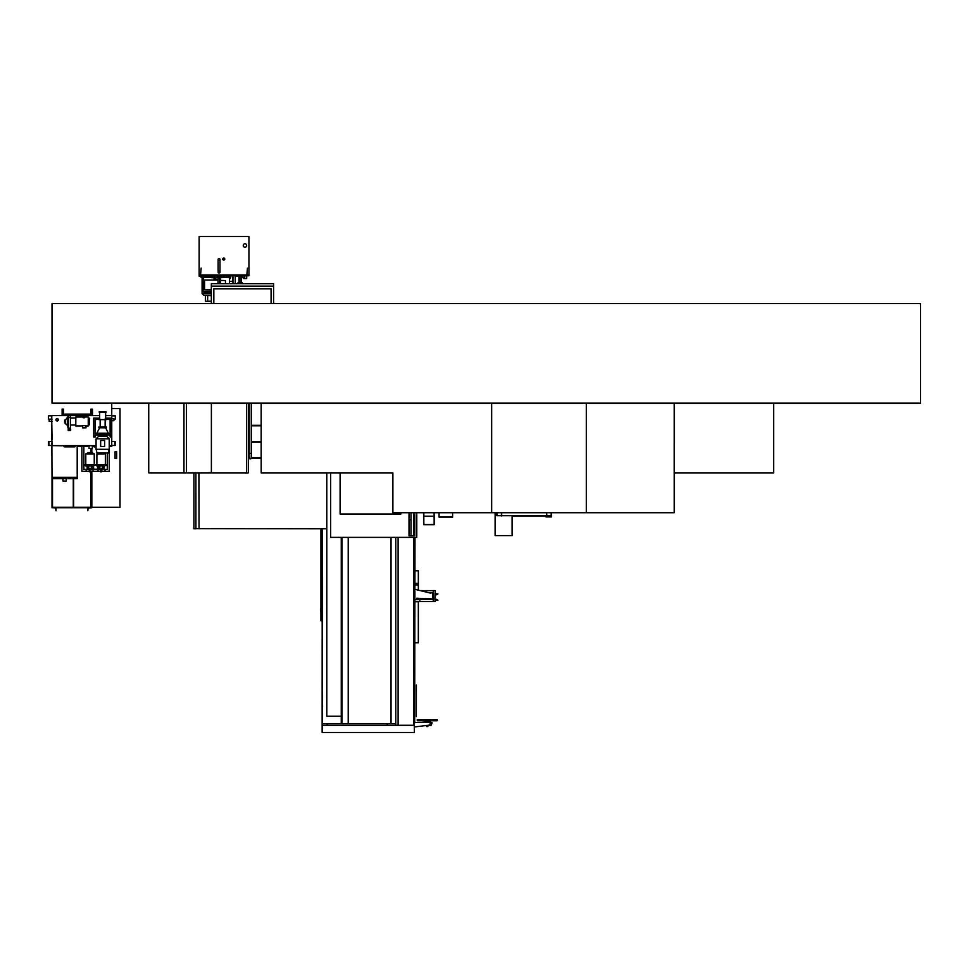 <?xml version="1.0" encoding="UTF-8"?>
<svg xmlns="http://www.w3.org/2000/svg" width="969" height="969" viewBox="0 0 969 969"><rect width="100%" height="100%" fill="white"/><g stroke="black" fill="none" stroke-linecap="round" stroke-linejoin="round"><path stroke-width="1.45" d="M52.011 303.576L52.011 403.165L920.55 403.165L920.55 303.576L52.011 303.576M414.393 537.359L414.393 721.711L414.538 537.359M414.393 721.711L414.393 725.272L322.132 725.272L322.229 528.795M414.393 512.71L414.393 535.784M416.379 684.986L416.343 716.6M414.538 512.71L414.538 535.784M414.684 537.359L414.538 721.711M414.684 512.71L414.684 535.784M414.986 537.359L414.684 721.711M414.296 722.45L414.393 732.491L322.132 732.491L322.229 705.505M387.358 723.673L387.358 725.272M327.256 723.673L327.256 725.272M322.229 691.805L322.132 705.505M414.138 537.359L414.138 725.272M395.764 537.359L395.764 725.272M398.089 537.359L398.089 725.272M413.896 537.359L413.896 725.272M414.393 726.956L429.776 725.091L430.478 722.486L423.998 722.486L425.488 722.087L425.488 720.766M414.393 722.486L430.478 722.486L429.025 722.087L429.025 720.766M431.181 725.406L429.776 725.406L431.181 725.406L432.029 723.019L430.539 723.019L430.478 722.256L432.041 722.511L431.181 725.406L429.776 725.406L430.951 725.563M427.68 725.406L429.776 725.406L427.923 725.563M422.726 722.256L423.974 722.486M432.041 722.511L430.466 722.511M430.478 722.087L423.998 722.087M417.385 720.694L417.191 719.943L419.177 719.943L417.288 719.725L437.225 719.725L419.177 719.822L437.322 719.943L437.031 720.766L417.482 720.766L435.335 720.694L435.335 719.967L419.177 719.967L419.177 720.766M417.191 719.822L419.177 719.725M437.322 719.822L435.335 719.725M427.923 726.544L426.554 726.011L427.923 726.544M427.862 726.544L426.614 726.544M326.759 472.872L326.759 528.795L198.548 528.638M199.045 528.795L199.045 472.872M261.182 458.18L251.225 458.18M249.227 458.18L248.355 458.18M251.286 425.318L261.158 425.318L261.158 403.165M248.355 425.318L249.166 425.318M251.286 441.755L261.158 441.755L261.158 425.815L251.286 425.815M249.166 425.815L248.355 425.815M248.355 441.755L249.166 441.755M251.286 457.683L261.158 457.683L261.158 442.252L251.286 442.252M249.166 442.252L248.355 442.252M248.355 457.683L249.166 457.683M322.229 620.754L320.933 620.754L320.933 611.754M320.933 608.399L320.933 528.795M199.045 528.638L198.887 472.872M198.887 528.638L195.908 528.638M193.909 472.872L193.909 528.795L195.908 528.795L195.908 472.872M395.764 723.673L391.04 723.673L391.04 537.359M391.04 723.673L348.222 723.673L348.222 537.359M348.222 723.673L322.229 723.673M326.807 472.872L326.807 716.212L341.245 716.212L341.245 537.359L341.245 723.673M413.497 512.71L413.497 535.784M411.001 512.71L411.001 535.784M400.851 514.006L400.851 512.71L400.851 514.006L340.107 514.006L400.851 514.006M340.107 472.872L340.107 514.006L340.107 472.872M416.779 512.71L416.779 537.359L330.635 537.359L330.635 472.872M409.015 512.71L409.015 535.784L414.793 535.784L414.793 512.71M409.015 519.723L411.001 519.723M414.042 535.784L414.042 512.71M322.229 611.875L320.848 611.754L320.848 608.411L322.229 608.29M435.105 600.186L435.251 601.592L433.264 601.592L433.264 590.63L435.251 590.63L434.972 600.186M420.267 590.63L433.264 590.63M429.497 592.871L433.264 592.871M423.598 599.351L432.513 599.351L432.513 592.871M414.986 601.592L433.264 601.592M435.105 600.368L435.251 600.368A3.21 3.21 0 0 1 435.699 600.344L437.94 600.247L436.631 599.314A2.422 2.422 0 0 1 434.972 599.399M433.506 599.351L433.506 592.871M433.264 599.351L432.513 599.351M430.527 593.125L414.986 589.346M414.986 599.654L432.513 599.096M416.585 598.248L432.271 598.842L416.585 598.248M414.986 570.814L418.329 570.814L418.329 590.157M414.986 642.81L418.329 642.81L418.329 601.737L414.986 601.737M414.986 584.901L418.329 584.901M414.986 583.411L418.329 583.411M435.251 593.791A3.21 3.21 0 0 0 435.699 593.815L437.94 593.912L436.631 594.845A2.422 2.422 0 0 0 435.251 594.7M501.421 512.71L501.421 515.69L496.697 515.69L512.104 515.69L512.104 535.615L495.123 535.615L495.123 512.71M551.47 515.69L545.995 515.69L545.995 516.937L551.47 516.937L551.47 512.71M551.216 512.71L551.216 515.69L546.734 515.69L546.734 512.71M512.104 515.944L545.995 515.944M501.676 512.71L501.676 515.944M546.492 515.944L546.492 512.71M496.697 512.71L496.697 515.69M246.598 403.165L246.598 472.872L211.387 472.872L211.387 403.165L211.387 472.872L186.496 472.872L186.448 403.165L186.496 472.872L183.953 472.872L183.953 403.165M586.318 403.165L586.318 512.71L674.206 512.71L674.206 403.165L674.194 472.872L773.662 472.872L773.662 403.165M246.598 472.872L248.355 472.872L248.355 403.165M183.953 472.872L148.742 472.872L148.742 403.165M586.318 512.71L392.881 512.71L392.881 472.872L261.182 472.872L261.182 403.165M491.671 512.71L491.671 403.165M246.938 274.106L247.434 268.134L246.938 274.106M200.631 274.106L201.128 268.134L200.631 274.106M216.596 279.484L218.013 279.484L216.196 280.017M216.935 280.017L218.013 279.932M218.013 279.678L216.693 279.678M207.657 295.642L207.657 301.238L205.367 301.238L205.367 295.642M211.339 301.238L207.657 301.238M232.754 276.25L232.754 281.325M229.471 281.325L232.948 281.325L232.948 276.25M232.948 281.325L232.948 283.663M235.237 276.25L235.237 283.663M244.951 247.192A1.72 1.72 0 0 1 243.231 245.472A1.72 1.72 0 0 1 244.951 243.752A1.72 1.72 0 0 1 246.671 245.472A1.72 1.72 0 0 1 244.951 247.192M223.791 258.323A0.751 0.751 0 0 0 223.04 259.062A0.751 0.751 0 0 0 223.791 259.813A0.751 0.751 0 0 0 224.529 259.062A0.751 0.751 0 0 0 223.791 258.323M223.791 260.067A0.993 0.993 0 0 0 224.784 259.062A0.993 0.993 0 0 0 223.791 258.069A0.993 0.993 0 0 0 222.797 259.062A0.993 0.993 0 0 0 223.791 260.067M199.142 275.353L248.936 275.353L248.936 236.509L199.142 236.509L199.142 275.353M219.999 271.272L219.999 272.107A0.945 0.945 0 0 1 219.055 273.064A0.945 0.945 0 0 1 218.11 272.107L218.11 259.462A0.945 0.945 0 0 1 219.055 258.517A0.945 0.945 0 0 1 219.999 259.462L219.999 271.272L218.11 271.272M218.11 260.31L219.999 260.31M244.672 276.25L244.672 277.643L241.245 277.643L241.245 276.25L241.208 283.663M236.933 275.353L199.541 275.353L199.142 276.25L236.036 275.753M248.536 275.753L236.933 275.753M248.936 275.753L236.436 276.25M229.471 278.539L230.38 278.539L230.38 277.219M246.695 276.25L246.695 278.539L243.703 278.539L243.703 277.643M239.222 283.663L239.222 276.25M238.98 282.149L238.98 276.25M211.339 295.242L203.72 295.242L211.339 295.642M203.72 295.242L202.085 293.595L211.339 293.595M201.128 276.25L201.128 277.413L203.139 277.413M211.339 292.953L204.52 292.953L211.339 293.353M204.52 292.953L203.139 291.56L211.339 291.56M202.376 276.25L202.376 277.17L211.836 277.17M226.528 277.219L230.755 277.219L230.755 276.25M211.836 277.74L226.528 277.546L211.836 277.74M211.836 276.25L211.836 277.546M226.528 276.25L226.528 277.546M220.447 277.74L220.447 283.663M219.66 277.74L219.66 283.663M203.32 288.689L203.32 281.228L204.568 280.017L204.568 289.901L202.921 288.689L203.32 281.228M225.474 283.663L225.474 280.598L220.447 280.368M218.013 283.663L218.013 278.733L219.66 278.733M239.222 282.912L237.902 282.912L237.902 283.663M241.208 281.918L242.286 282.912L241.208 282.912M91.837 471.334L91.837 507.732L52.011 507.732L52.011 478.601L77.205 478.601L77.205 477.354L52.011 477.354L51.757 415.858M51.757 421.394L52.011 436.522M52.011 438.17L52.011 437.298M52.011 437.673L52.011 439.756M52.011 439.611L51.757 438.17M73.632 478.601L73.632 507.235L90.844 507.235L90.844 471.334M53.004 507.732L55.742 507.974L55.984 510.711L55.984 507.732L53.004 507.732M90.844 507.974L87.852 507.732L87.852 510.711L88.106 507.974L90.844 507.974M90.844 448.441L90.844 452.559M52.508 507.235L52.508 478.601L52.508 507.235L90.844 507.235M91.34 507.235L91.34 471.334L91.34 507.235M91.34 452.559L91.34 448.441L91.34 452.559M111.75 408.639L120.011 408.639L120.011 507.235L91.837 507.235M115.081 458.434L116.631 458.434L116.631 451.711L115.081 451.711L115.081 458.434L116.655 458.434L116.655 451.711L115.081 451.711M73.281 478.601L73.281 507.235M91.837 469.335L91.837 468.524M91.837 452.596L91.837 448.441M66.243 478.601L66.243 481.084L62.961 481.084L62.961 478.601M52.011 478.601L52.011 477.354L77.205 477.354L77.205 446.479L81.88 446.479L77.205 446.479M111.75 403.165L111.75 446.479L109.267 446.479L111.605 446.479M84.666 415.616L92.491 415.616L92.491 409.136L90.989 409.136L90.989 414.114L63.603 414.114L63.603 409.136L62.113 409.136L62.113 415.616L52.011 415.616L68.121 415.616M92.491 415.616L99.662 415.616L92.491 415.616M105.633 415.616L111.75 415.616L105.633 415.616M96.076 445.788L86.713 445.643M82.026 445.643L62.113 445.643M62.113 445.788L54.639 445.643M86.713 445.788L84.376 445.643M111.75 441.501L111.75 445.486L115.238 445.486L115.238 441.501L111.75 441.501M52.011 441.501L52.011 445.486L48.523 445.486L48.523 441.501L52.011 441.501M111.75 418.765L113.882 418.765L113.882 420.728L111.75 420.728M111.75 415.858L115.311 415.858L115.311 419.153L113.882 419.153M99.662 418.099L93.678 418.099L93.678 437.019L95.18 437.019L95.228 433.494L110.115 433.543L110.115 419.601L104.64 419.202L110.514 419.601L110.115 437.019L111.605 437.019L111.605 418.099L105.633 418.099M95.18 437.019L95.18 419.202L100.158 419.202L95.18 419.601L95.18 433.543L110.115 433.543L110.115 437.019M70.434 415.616L83.177 415.616M63.203 409.136L63.603 414.514L90.989 414.514L91.389 409.136M90.989 414.114L63.603 414.114M58.188 419.747A1.054 1.054 0 0 0 57.135 418.693A1.054 1.054 0 0 0 56.081 419.747A1.054 1.054 0 0 0 57.135 420.8A1.054 1.054 0 0 0 58.188 419.747M55.923 419.747A1.211 1.211 0 0 0 57.135 420.958A1.211 1.211 0 0 0 58.346 419.747A1.211 1.211 0 0 0 57.135 418.535A1.211 1.211 0 0 0 55.923 419.747M52.011 421.394L49.201 421.394L49.201 419.153M52.011 419.153L48.45 419.153L48.45 415.858L52.011 415.858M92.346 445.788L92.346 448.441L89.039 448.441L89.039 445.788M100.631 471.334L90.517 471.334M93.181 471.334L93.036 469.335L100.376 469.335L100.376 470.837L101.866 470.837L101.866 469.335L107.268 469.335L107.268 453.032M88.131 468.451L88.131 469.335L89.269 469.335L89.269 470.837L90.771 470.837L90.771 469.335L93.036 469.493L93.036 471.334M89.523 471.334L81.88 471.334L81.88 445.788M109.267 445.643L109.267 471.334L101.624 471.334M81.88 446.031L83.867 446.031L83.867 469.335L86.217 469.335L86.059 471.334M93.545 446.479L92.346 446.479L93.545 446.479M89.039 446.479L83.867 446.479L89.039 446.479M52.011 445.643L96.076 445.643M109.218 445.643L111.75 445.643M86.059 469.493L88.058 469.493L86.217 469.335M93.036 469.335L91.195 469.335M99.952 469.335L98.111 469.335M104.931 469.335L103.089 469.335M105.088 471.334L105.088 469.493M104.931 471.334L104.931 469.493M86.217 469.493L86.217 471.334M97.966 471.334L97.966 469.493M98.111 469.493L98.111 471.334M106.626 419.601L98.656 419.601M104.64 419.601L100.655 419.601M99.262 412.431L99.262 411.583L106.033 411.583L106.033 412.431L99.262 412.431M99.662 419.202L99.662 412.431M105.633 419.202L105.633 412.431M100.158 426.917L100.158 419.989M105.136 426.917L105.136 419.989M98.911 427.813L98.911 426.917L106.372 426.917L106.372 427.813L98.911 427.813M105.633 427.813L108.467 433.494M99.662 427.813L96.815 433.191L108.467 433.191M96.076 449.313L109.218 449.313L108.225 453.032L97.07 453.032L96.076 449.313L96.076 438.812L98.414 436.474L98.414 434.984M98.414 436.474L106.881 436.474L106.881 434.984M106.881 436.474L109.218 438.812L109.218 449.313M96.076 438.812L109.218 438.812M95.18 434.984L110.115 434.984M104.64 446.43L104.64 440.459L100.655 440.459L100.655 446.43L104.64 446.43M71.924 414.514L71.924 415.168L70.277 415.168L70.277 417.566L68.581 417.566L68.581 415.168L66.946 415.168L66.946 414.514M68.581 415.168L70.277 415.168M65.347 422.847L65.347 420.122L64.608 420.122L64.608 422.847L67.346 425.476L68.436 429.206M65.347 420.122L67.346 417.506L67.346 425.476M68.436 415.168L68.436 428.116L70.434 428.116L70.434 429.206M70.434 415.168L70.434 428.116M88.252 417.009L89.499 418.547L89.499 424.422L88.252 425.972L88.252 417.009L84.666 417.009M82.474 425.718L85.962 425.718L85.962 427.862L82.474 427.862L82.474 425.718M83.177 417.009L75.8 417.009L75.8 425.972L82.474 425.972M83.177 414.514L83.177 417.76L84.666 417.76L84.666 414.514M97.566 466.307L97.566 469.19L93.581 469.19L93.581 466.307M95.204 465.205L95.943 465.205M96.076 446.854L94.175 446.854A0.727 0.727 0 0 1 93.46 446.14L93.46 445.788M94.175 446.854L93.908 445.788M94.259 446.406L93.981 445.788M69.502 446.854L69.502 446.854A0.727 0.727 0 0 1 69.502 446.854L64.523 446.854A0.727 0.727 0 0 1 63.809 446.14L63.809 445.788M64.523 446.854L64.257 445.788M70.228 445.788L70.228 446.14A0.727 0.727 0 0 1 70.18 446.406M69.78 445.788L69.55 446.406M75.279 445.788L75.279 446.14A0.727 0.727 0 0 1 74.565 446.854L69.586 446.854A0.727 0.727 0 0 1 68.86 446.14L68.86 445.788M69.586 446.854L69.308 445.788M74.831 445.788L69.586 446.406M104.046 453.032L105.355 453.892L105.355 464.708M98.196 453.032L96.888 453.892L96.888 464.708M101.624 470.837L101.624 471.83L100.631 471.83L100.631 470.837M95.967 464.708L95.967 465.459L96.827 465.459L95.943 464.708L106.299 464.708L104.01 466.67M96.827 464.708L96.827 465.459L105.415 465.459L105.415 464.708M100.946 464.708L100.946 465.459L101.297 464.708M103.114 465.459L103.114 468.148L101.745 469.335M101.866 469.335L100.812 469.335A0.993 0.993 0 0 1 100.643 469.262L99.395 468.584L100.497 469.335M90.517 470.837L90.517 471.83L89.523 471.83L89.523 470.837M94.32 464.708L84.86 464.708L84.848 465.459L95.204 465.459L94.32 465.459L95.204 464.708L92.915 466.67M89.851 464.708L89.851 465.459L90.202 464.708M92.019 465.459L92.019 468.148L90.638 469.335M90.771 469.335L89.705 469.335A0.993 0.993 0 0 1 89.548 469.262L88.288 468.584L89.402 469.335M91.849 452.596L88.191 452.596L91.849 452.596L94.259 453.892L94.259 464.708M88.191 452.596L85.793 453.892L85.793 464.708M99.238 468.451L99.238 469.335M99.238 466.586L98.232 466.21L99.238 466.586L98.232 466.21L99.238 466.586L98.232 466.21L99.238 466.586L98.232 466.21L98.232 469.335M103.017 466.586L104.01 466.21L103.017 466.586L104.01 466.21L103.017 466.586L104.01 466.21L104.01 469.335M103.017 468.451L103.017 469.335M99.71 467.203A1.417 1.417 0 0 1 101.127 465.786A1.417 1.417 0 0 1 102.544 467.203A1.417 1.417 0 0 1 101.127 468.608A1.417 1.417 0 0 1 99.71 467.203M99.395 468.584L99.129 465.459M102.859 468.584L101.6 469.262A0.993 0.993 0 0 1 101.43 469.335M92.915 469.335L92.915 466.21L91.91 466.586M91.91 468.451L91.91 469.335M85.732 464.708L85.732 465.459L84.86 464.708M88.603 467.203A1.417 1.417 0 0 1 90.02 465.786A1.417 1.417 0 0 1 91.437 467.203A1.417 1.417 0 0 1 90.02 468.608A1.417 1.417 0 0 1 88.603 467.203M88.288 468.584L88.034 465.459M91.752 468.584L90.492 469.262A0.993 0.993 0 0 1 90.335 469.335M88.131 466.586L87.137 466.21L88.131 466.586L87.137 466.21L88.131 466.586L87.137 466.21L88.131 466.586L87.137 466.21L87.137 469.335M70.676 429.206L70.676 430.454L68.193 430.454L68.193 429.206L70.676 429.206M434.136 512.71L434.136 524.689L423.828 524.689L434.136 524.689M423.828 512.71L423.828 524.689M452.608 512.71L452.608 517.071L439.066 517.071L439.066 512.71M452.608 516.743L439.066 516.743M211.339 286.158L273.585 286.158L273.585 283.663L211.339 283.663L211.339 286.303L273.585 286.303L211.339 286.158M273.585 303.576L273.585 286.303L211.339 286.303L211.339 303.576M271.09 303.576L271.09 288.798L213.834 288.798L213.834 303.576M248.355 403.564L252.715 403.165M249.166 403.564L249.166 457.84A1.054 1.054 0 0 1 249.299 457.332A1.054 1.054 0 0 0 250.232 458.894A1.054 1.054 0 0 0 251.286 457.84L251.286 457.84A1.054 1.054 0 0 0 251.153 457.332M249.166 457.84L249.166 457.84A1.054 1.054 0 0 0 250.232 458.894A1.054 1.054 0 0 0 251.286 457.84L251.286 403.564M414.138 512.71L414.138 535.784M429.776 725.406L430.624 723.019M430.478 722.426L423.998 722.426M435.335 720.766L437.128 720.694M341.996 537.359L341.996 723.673M419.819 601.592L419.819 599.484M496.94 515.69L496.94 512.71M501.676 515.69L546.492 515.69M199.142 274.954L248.936 274.954M239.367 283.663L239.367 276.25M241.063 283.663L241.063 276.25M239.125 282.015L239.125 276.25M214.076 277.34L224.287 277.34M114.839 441.501L114.839 445.486M48.922 441.501L48.922 445.486M105.355 453.892L96.888 453.892M105.04 453.431L97.203 453.431M97.385 464.708L97.385 465.459M104.87 464.708L104.87 465.459M86.277 464.708L86.277 465.459M93.763 464.708L93.763 465.459M94.259 453.892L85.793 453.892M93.945 453.431L86.108 453.431M423.828 524.471L434.136 524.471M423.828 516.211L434.136 516.211M249.166 453.359L251.286 453.359L251.286 457.84M215.869 280.017L215.869 277.74M215.275 280.017L215.275 277.74M215.106 280.017L215.106 277.74M202.085 293.595L202.085 277.413M214.052 280.017L214.052 277.74M203.139 291.56L203.139 288.689M203.139 281.228L203.139 277.17M229.471 283.663L229.471 277.219M219.588 278.733L219.588 277.74M214.076 277.546L214.076 276.25M226.274 277.546L226.274 276.25M224.287 277.546L224.287 276.25M212.09 277.546L212.09 276.25M211.339 289.901L204.568 289.901M218.013 280.017L204.568 280.017M238.98 281.918L237.902 282.912M242.286 282.912L242.286 283.663M239.222 281.918L238.156 283.663M70.434 424.979L75.8 424.979M85.962 425.972L88.252 425.972M70.434 418.002L75.8 418.002M67.346 417.506L68.314 415.168M98.232 468.39L97.566 468.39M93.581 468.39L92.915 468.39M96.076 446.406L94.175 446.406M68.908 446.406L64.523 446.406M106.299 464.708L106.299 465.459M95.204 464.708L95.204 465.459M98.232 466.67L95.967 465.459M87.137 466.67L84.86 465.459"/></g></svg>
